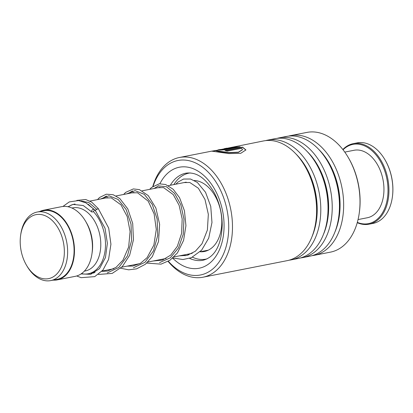 <?xml version="1.0" encoding="UTF-8"?>
<svg xmlns="http://www.w3.org/2000/svg" width="413" height="413" viewBox="0 0 413 413"><rect width="100%" height="100%" fill="white"/><g stroke="black" fill="none" stroke-linecap="round" stroke-linejoin="round"><path stroke-width="0.62" d="M41.336 278.254A32.612 21.569 -101.1 0 0 64.335 253.128A32.612 21.569 -101.1 0 0 43.215 215.034A32.612 21.569 -101.1 0 0 20.65 235.214A32.612 21.569 -101.1 0 0 26.592 265.414A32.612 21.569 -101.1 0 0 41.336 278.254M26.592 265.414L27.186 266.421A34.94 23.107 -101.1 0 0 42.988 280.174A34.94 23.107 -101.1 0 0 50.737 280.592A34.94 23.107 -101.1 0 0 67.464 247.568A34.94 23.107 -101.1 0 0 44.996 212.437A34.94 23.107 -101.1 0 0 37.247 212.024A34.94 23.107 -101.1 0 0 20.82 234.057L20.65 235.214M50.737 280.592L57.185 279.322A34.94 23.107 -101.1 0 0 73.917 246.298A34.94 23.107 -101.1 0 0 51.444 211.172A34.94 23.107 -101.1 0 0 43.695 210.754L37.247 212.024M81.5 273.618A35.497 23.474 -101.1 0 0 88.315 273.762A35.497 23.474 -101.1 0 0 105.341 248.378A35.497 23.474 -101.1 0 0 93.281 211.487M84.345 271.155L85.223 270.98A32.168 21.275 -101.1 0 0 100.627 240.578A32.168 21.275 -101.1 0 0 79.941 208.24A32.168 21.275 -101.1 0 0 72.807 207.853L71.929 208.028M53.127 280.122A35.497 23.474 -101.1 0 0 57.293 279.869L75.254 276.333A35.497 23.474 -101.1 0 0 91.939 253.949L92.182 252.302A32.168 21.275 -101.1 0 0 86.322 222.509L85.476 221.074A35.497 23.474 -101.1 0 0 69.42 207.099A35.497 23.474 -101.1 0 0 61.552 206.676L43.592 210.212A35.497 23.474 -101.1 0 0 39.643 211.554M91.939 253.949A35.497 23.474 -101.1 0 0 85.476 221.074M57.293 279.869A35.497 23.474 -101.1 0 0 74.288 246.318A35.497 23.474 -101.1 0 0 51.46 210.635A35.497 23.474 -101.1 0 0 43.592 210.212M75.052 204.027A35.497 23.474 -101.1 0 0 74.614 204.11A35.497 23.474 -101.1 0 0 68.362 206.82M168.354 261.269A58.347 38.585 -101.1 0 0 208.4 272.028A58.347 38.585 -101.1 0 0 228.73 226.944A58.347 38.585 -101.1 0 0 197.44 163.899A58.347 38.585 -101.1 0 0 153.14 186.186M152.81 186.418A61.01 40.345 78.9 0 1 179.412 157.492A61.01 40.345 78.9 0 1 232.488 226.974A61.01 40.345 78.9 0 1 202.964 277.216A61.01 40.345 78.9 0 1 168.112 261.408M348.056 157.152L348.453 157.823A59.457 39.318 78.9 0 1 360.105 201.42A59.457 39.318 78.9 0 1 359.284 212.886L359.171 213.655A61.01 40.345 -101.1 0 0 360.012 201.89A61.01 40.345 -101.1 0 0 348.056 157.152A61.01 40.345 -101.1 0 0 306.936 132.408L290.582 135.624A61.01 40.345 -101.1 0 0 288.501 136.12M312.022 255.678A61.01 40.345 -101.1 0 0 314.133 255.348L330.488 252.131A61.01 40.345 -101.1 0 0 359.171 213.655M202.964 277.216L287.081 260.67A61.01 40.345 -101.1 0 0 315.764 222.194A61.01 40.345 -101.1 0 0 316.611 210.429A61.01 40.345 -101.1 0 0 304.649 165.69A61.01 40.345 -101.1 0 0 263.535 140.947L215.271 150.647L228.874 152.547L238.42 152.175L242.514 149.614L241.651 148.288L227.305 151.112A61.01 40.345 -101.1 0 0 224.997 150.585L242.524 147.136L245.916 149.929L240.696 153.342L228.807 153.579L211.895 151.163L215.643 150.43M289.162 260.175A61.01 40.345 -101.1 0 0 291.273 259.844A61.01 40.345 -101.1 0 0 320.798 209.608A61.01 40.345 -101.1 0 0 267.722 140.121A61.01 40.345 -101.1 0 0 265.642 140.616M291.273 259.844L298.511 258.419A61.01 40.345 -101.1 0 0 327.194 219.948A61.01 40.345 -101.1 0 0 328.036 208.183A61.01 40.345 -101.1 0 0 316.079 163.44A61.01 40.345 -101.1 0 0 274.965 138.696L267.722 140.121M300.592 257.924A61.01 40.345 -101.1 0 0 302.703 257.598A61.01 40.345 -101.1 0 0 332.228 207.357A61.01 40.345 -101.1 0 0 279.152 137.875A61.01 40.345 -101.1 0 0 277.071 138.37M302.703 257.598L309.941 256.174A61.01 40.345 -101.1 0 0 338.624 217.697A61.01 40.345 -101.1 0 0 339.465 205.932A61.01 40.345 -101.1 0 0 327.509 161.194A61.01 40.345 -101.1 0 0 286.395 136.45L279.152 137.875M314.133 255.348A61.01 40.345 -101.1 0 0 343.657 205.111A61.01 40.345 -101.1 0 0 290.582 135.624M217.945 150.033L219.633 149.62A61.01 40.345 -101.1 0 1 221.884 149.392C221.017 149.671 221.781 149.656 224.161 149.351L234.739 147.271L231.373 147.358L240.216 146.796L226.458 149.501C221.771 150.224 214.538 150.347 219.633 149.62L218.451 150.095M221.884 149.392L221.353 149.774M224.135 148.711L226.691 148.195M215.271 150.647L219.334 151.674L228.885 152.764L238.409 152.382L242.503 149.718M225.55 150.693L242.529 147.353L245.9 150.033M212.199 151.272L215.276 150.662M234.739 147.271L224.182 149.573C221.802 149.878 221.048 149.888 221.915 149.609M232.147 147.467L239.349 146.966M221.337 149.651A60.788 40.2 -101.1 0 0 219.67 149.836M88.15 204.172L95.609 210.955L95.573 209.974L98.325 208.663L108.702 228.126L110.932 244.217L108.578 259.441L103.002 269.999L94.727 276.633L81.139 277.67L76.71 275.972M91.583 210.873A1.776 0.919 136.7 0 0 91.609 211.848A1.776 0.919 136.7 0 0 92.92 211.735A1.776 0.919 136.7 0 0 94.195 210.362A1.776 0.919 136.7 0 0 94.169 209.386A1.776 0.919 136.7 0 0 92.858 209.499A1.776 0.919 136.7 0 0 91.583 210.873M194.301 180.481A36.05 23.84 78.9 0 1 201.59 182.417A36.05 23.84 78.9 0 1 221.76 219.752A36.05 23.84 78.9 0 1 204.352 251.507A36.05 23.84 78.9 0 1 200.155 251.765M207.109 258.832A43.814 28.977 78.9 0 1 205.85 259.127A43.814 28.977 78.9 0 1 192.463 257.196M188.565 254.94A43.814 28.977 78.9 0 1 187.579 254.238M173.878 184.585A43.814 28.977 78.9 0 1 188.937 173.14A43.814 28.977 78.9 0 1 190.212 172.933M369.088 224.192L373.006 223.418A41.042 27.139 -101.1 0 0 382.552 218.389A41.042 27.139 -101.1 0 0 392.304 197.538A41.042 27.139 -101.1 0 0 384.823 159.526A41.042 27.139 -101.1 0 0 357.162 142.877L353.244 143.647A41.042 27.139 78.9 0 1 385.752 170.961A41.042 27.139 78.9 0 1 378.633 219.158A41.042 27.139 78.9 0 1 369.088 224.192A41.042 27.139 78.9 0 1 357.24 222.695M357.328 222.385A40.376 26.7 -101.1 0 0 377.859 218.684A40.376 26.7 -101.1 0 0 381.932 164.162A40.376 26.7 -101.1 0 0 343.492 149.346A40.376 26.7 -101.1 0 0 343.048 149.774M342.847 149.516A41.042 27.139 78.9 0 1 343.699 148.68A41.042 27.139 78.9 0 1 353.244 143.647M344.778 152.098L354.039 150.275A34.387 22.741 78.9 0 1 381.276 173.161A34.387 22.741 78.9 0 1 375.314 213.542A34.387 22.741 78.9 0 1 367.312 217.754L358.05 219.577M384.823 159.526L384.993 159.81A40.376 26.7 78.9 0 1 392.35 197.207L392.304 197.538M96.353 209.004L88.898 202.566L81.051 200.997L88.898 202.566L96.353 209.004M107.318 272.895L118.892 267.397L127.4 255.936L131.587 240.578L131.019 224.114L126.13 209.536L118.17 199.484L108.949 195.772L100.524 199.009L108.949 195.772L118.17 199.484L126.13 209.536L131.019 224.114L131.587 240.578L127.4 255.936L118.892 267.397L107.318 272.895M133.44 267.758L145.02 262.26L153.522 250.799L157.714 235.441L157.141 218.978L152.258 204.394L144.292 194.347L135.072 190.63L126.646 193.873L135.072 190.63L144.292 194.347L152.258 204.394L157.141 218.978L157.714 235.441L153.522 250.799L145.02 262.26L133.44 267.758M159.552 262.622L170.29 257.815L178.54 247.846L183.258 234.243L183.966 219.096L180.811 204.734L174.554 193.372L166.439 186.748L158.014 185.855L166.439 186.748L174.554 193.372L180.811 204.734L183.966 219.096L183.258 234.243L178.54 247.846L170.29 257.815L159.552 262.622M315.764 222.194L315.95 220.94A58.476 38.672 -101.1 0 0 316.756 209.665A58.476 38.672 -101.1 0 0 305.295 166.78L304.649 165.69M327.194 219.948L327.38 218.694A58.476 38.672 -101.1 0 0 328.185 207.414A58.476 38.672 -101.1 0 0 316.725 164.534L316.079 163.44M338.624 217.697L338.81 216.443A58.476 38.672 -101.1 0 0 339.615 205.168A58.476 38.672 -101.1 0 0 328.154 162.283L327.509 161.194M184.033 254.94A44.372 29.344 -101.1 0 0 185.158 255.766M189.577 258.347A44.372 29.344 -101.1 0 0 203.02 260.247C215.746 257.01 221.626 243.19 222.199 224.827C222.101 213.433 219.509 202.85 214.43 193.067C206.603 179.51 197.646 171.622 185.891 173.176A44.372 29.344 -101.1 0 0 170.332 185.282M159.914 183.749A51.47 34.036 78.9 0 1 199.051 171.782A51.47 34.036 78.9 0 1 224.073 225.854A51.47 34.036 78.9 0 1 172.68 258.135M312.016 236.654A58.476 38.672 -101.1 0 0 317.22 209.572A58.476 38.672 -101.1 0 0 295.703 153.729M323.446 234.408A58.476 38.672 -101.1 0 0 328.65 207.326A58.476 38.672 -101.1 0 0 307.133 151.478M334.876 232.158A58.476 38.672 -101.1 0 0 340.08 205.075A58.476 38.672 -101.1 0 0 318.562 149.232M106.435 196.061L101.846 198.751M132.563 190.92L127.968 193.614M158.69 185.783L154.095 188.473M208.333 250.159L200.119 251.775M192.236 253.324L173.992 256.912M166.109 258.461L147.869 262.048M139.986 263.602L121.742 267.19M113.859 268.739L102.114 271.052M95.052 272.441L88.315 273.762M186.196 182.159L168.292 185.68M160.074 187.301L142.165 190.821M133.946 192.437L116.043 195.958M107.819 197.574L89.936 201.095M74.985 204.037L74.614 204.11M212.375 151.008L179.412 157.492M101.83 271.362L107.587 271.042L116.007 267.392L122.96 260.175L128.665 246.969L130.085 231.517L127.24 216.593L121.014 204.879L111.298 197.879L105.728 197.987M127.085 266.137L132.764 266.065L140.435 263.344L147.064 257.697L153.868 245.079L156.279 229.489L154.121 213.857L148.195 201.146L137.57 192.778L131.85 192.85M153.213 261.001L162.448 260.076L170.801 255.048L177.311 246.375L181.612 233.355L182.169 218.926L179.123 205.302L173.259 194.6L163.553 187.605L157.978 187.709M179.34 255.859L187.177 255.353L195.359 251.249L202.019 243.711L207.388 230.02L208.338 214.316L204.987 199.474L198.348 188.23L189.804 182.5L184.1 182.572M95.594 210.94L105.052 228.301L107.375 243.303L105.454 257.542L99.497 268.651L90.736 274.315L81.041 273.933M67.985 206.737L72.931 204.404L83.245 205.514L91.609 211.848M62.915 206.474L69.27 201.931L78.563 200.537L85.832 202.819L94.169 209.386M98.325 208.663L91.732 202.153L85.713 199.505L76.818 200.413M71.191 204.972L70.907 205.333M93.075 272.828L93.823 273.127M98.397 274.459L112.212 273.406L122.362 266.566L129.63 255.301L133.456 239.793L132.702 223.428L127.787 208.875L119.765 198.498L113.152 194.724L106.301 194.198L99.626 197.44L97.499 199.608M120.627 268.238L128.68 269.823L136.589 268.853L145.309 264.31L152.345 256.55L158.504 241.538L159.635 224.336L155.882 208.038L148.246 195.592L139.398 189.624L133.368 188.927L125.655 192.381L123.626 194.466M146.754 263.096L161.029 264.144L170.032 260.2L177.451 252.88L183.573 240.392L185.933 225.674L184.446 210.749L179.552 197.688L173.192 189.273L165.613 184.513L159.217 183.821L151.514 187.476L149.754 189.33M172.877 257.96L182.928 259.545L191.369 257.681L201.621 250.18L208.715 238.12L211.972 222.524L210.749 206.381L205.529 192.282L197.368 182.458L190.522 179.015L183.542 179.041L177.879 182.123L175.876 184.188M206.959 258.905L205.85 259.127M190.047 172.923L188.937 173.14"/></g></svg>
